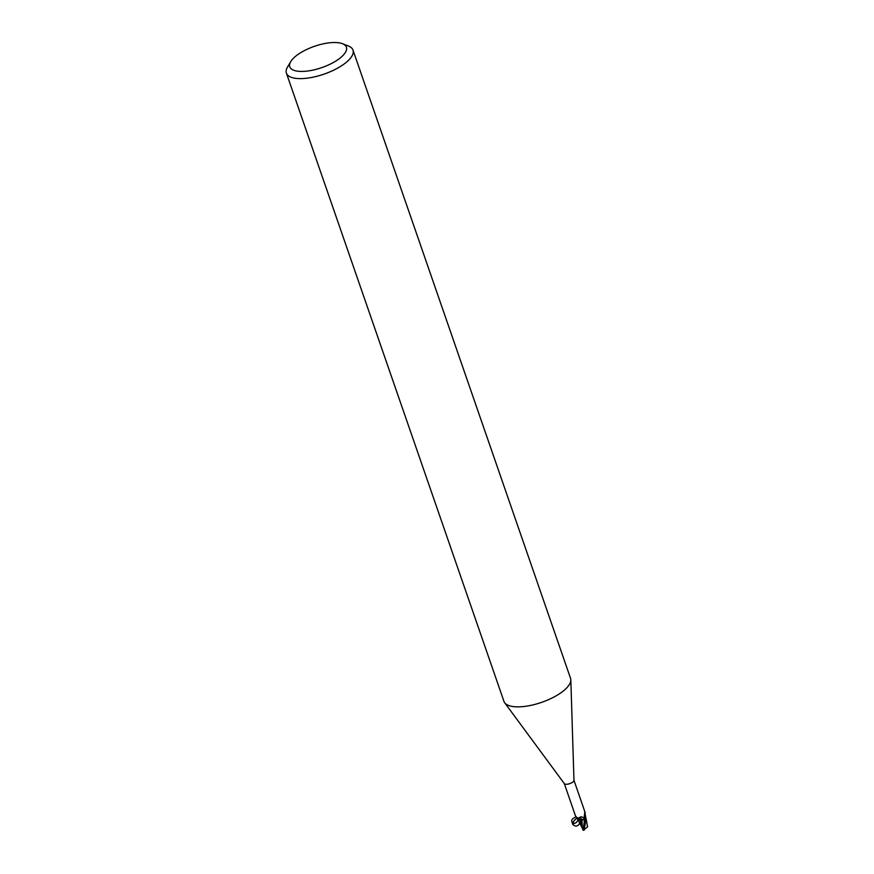 <?xml version="1.0" encoding="UTF-8"?>
<svg xmlns="http://www.w3.org/2000/svg" width="874" height="874" viewBox="0 0 874 874"><rect width="100%" height="100%" fill="white"/><g stroke="black" fill="none" stroke-linecap="round" stroke-linejoin="round"><path stroke-width="1.31" d="M342.455 43.7L348.355 45.983A35.233 13.252 160.9 0 1 352.987 50.08L570.536 678.322A35.233 13.252 160.9 0 1 570.82 679.863A35.233 13.252 160.9 0 1 567.117 687.477A35.233 13.252 160.9 0 1 533.424 704.783A35.233 13.252 160.9 0 1 504.691 702.762A35.233 13.252 160.9 0 1 503.959 701.374L286.41 73.132A35.233 13.252 160.9 0 1 287.513 67.058L290.736 61.606A29.945 11.264 160.9 0 1 292.714 58.995A29.945 11.264 160.9 0 1 317.043 45.47A29.945 11.264 160.9 0 1 342.455 43.7A29.945 11.264 160.9 0 1 343.482 54.953A29.945 11.264 160.9 0 1 307.473 71.056A29.945 11.264 160.9 0 1 290.736 61.606M573.923 780.154A5.113 1.923 160.9 0 1 573.967 780.373A5.113 1.923 160.9 0 1 573.42 781.476A5.113 1.923 160.9 0 1 568.537 783.989A5.113 1.923 160.9 0 1 564.375 783.694A5.113 1.923 160.9 0 1 564.265 783.497M352.987 50.08A35.233 13.252 160.9 0 1 349.567 59.224A35.233 13.252 160.9 0 1 313.941 76.988A35.233 13.252 160.9 0 1 286.41 73.132M586.028 818.315L587.579 826.891L583.952 829.634C584.4 826.465 584.892 828.093 585.777 819.047L585.842 818.927A5.2 1.956 160.9 0 1 585.001 819.539A5.189 1.956 160.9 0 0 585.853 818.927L585.853 817.922A4.534 1.704 160.9 0 1 585.831 818.883A5.113 1.923 160.9 0 1 584.979 819.506L584.531 819.408A7.942 5.528 134.9 0 0 583.559 817.846L584.979 819.506M585.831 818.883L584.291 817.004L584.782 811.782L585.799 817.867A4.534 1.704 160.9 0 1 585.853 817.922M583.614 827.066L584.509 819.484L581.909 820.085L585.187 819.55L581.909 819.932A2.272 0.852 160.9 0 1 584.531 819.408M583.471 828.104L582.346 827.416L581.909 820.085L580.369 820.315L581.909 819.932A5.747 4.009 134.9 0 0 579.549 817.725C580.467 816.502 581.811 816.545 583.559 817.846M564.309 783.596L575.551 816.065L577.627 818.315L579.549 817.725M580.358 820.183L581.909 819.932A4.534 1.704 160.9 0 1 580.86 820.151A4.534 1.704 160.9 0 1 577.976 819.757A4.534 1.704 160.9 0 1 577.998 818.785M584.313 817.19A5.463 5.178 -104.9 0 0 585.427 818.851L584.793 818.392M580.423 820.315L582.106 827.798L577.889 819.648M582.597 827.514L582.652 829L582.018 827.252M583.952 829.634A5.288 1.988 160.9 0 1 582.991 829.797L583.679 826.607M585.777 819.047A5.288 1.988 160.9 0 1 585.056 819.55L583.537 827.35M584.509 819.43L585.187 819.572M583.209 830.202A4.403 1.661 160.9 0 0 583.832 830.125L584.367 829.994M580.882 820.293C578.959 826.214 576.217 827.58 572.667 824.368C574.48 818.435 577.211 817.037 580.86 820.151M575.955 817.026C571.694 818.621 570.656 820.762 572.831 823.439L572.874 823.472C575.3 823.69 577.004 822.456 577.976 819.757L577.845 819.135M573.967 780.373L570.82 679.863M585.198 812.722L573.956 780.264M577.922 818.392C578.752 815.77 570.318 823.996 572.874 823.472L572.831 823.439M564.375 783.694L504.691 702.762M587.306 825.908L587.59 826.738M581.614 826.498L582.335 828.552M583.056 830.3L583.876 830.191"/></g></svg>
